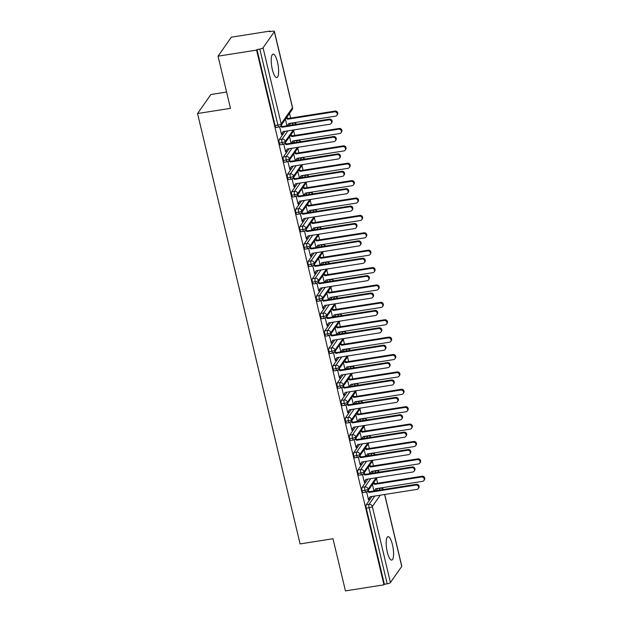 <?xml version="1.0" encoding="UTF-8"?>
<svg xmlns="http://www.w3.org/2000/svg" width="622" height="622" viewBox="0 0 622 622"><rect width="100%" height="100%" fill="white"/><g stroke="black" fill="none" stroke-linecap="round" stroke-linejoin="round"><path stroke-width="0.93" d="M387.296 552.064A11.857 3.25 -99 0 1 388.035 536.669A11.857 3.25 -99 0 1 392.459 544.701A11.857 3.25 -99 0 1 391.728 560.095A11.857 3.25 -99 0 1 387.296 552.064M272.335 69.508A11.857 3.25 -99 0 1 273.074 54.114A11.857 3.25 -99 0 1 277.498 62.138A11.857 3.25 -99 0 1 276.759 77.54A11.857 3.25 -99 0 1 272.335 69.508M384.723 494.474L401.804 566.176A2.776 0.731 166.6 0 1 401.742 566.409L390.445 582.526A2.776 0.731 166.6 0 1 387.203 583.809L384.38 584.252L383.976 584.828L345.435 590.9L333.003 538.73L300.092 543.916L197.555 113.531L230.474 108.345L218.042 56.174L231.353 37.172L269.901 31.1L269.497 31.675L272.312 31.232A2.776 0.731 -13.4 0 1 274.411 31.45L292.527 107.489A2.776 0.731 -13.4 0 1 292.464 107.715L274.349 31.683A2.776 0.731 -13.4 0 0 274.411 31.45M377.616 483.247L376.512 478.598M373.48 465.862L372.368 461.213M369.336 448.47L368.224 443.82M365.192 431.077L364.08 426.428M361.048 413.692L359.944 409.043M356.904 396.3L355.8 391.65M352.76 378.915L351.655 374.265M348.623 361.522L347.511 356.873M344.479 344.129L343.367 339.48M340.335 326.744L339.223 322.095M336.191 309.352L335.087 304.702M332.047 291.967L330.943 287.317M327.903 274.574L326.799 269.925M323.767 257.181L322.655 252.532M319.622 239.797L318.511 235.147M315.478 222.404L314.374 217.754M311.334 205.019L310.23 200.37M307.19 187.626L306.086 182.977M303.046 170.234L301.942 165.584M298.91 152.849L297.798 148.199M294.766 135.456L293.654 130.807M290.622 118.071L289.51 113.414M270.018 31.59L269.901 31.1M226.595 92.048L210.874 94.528L197.555 113.531M263.052 47.801L281.167 123.832A2.776 0.731 -13.4 0 1 277.925 125.115A2.776 0.762 81 0 0 278.959 126.997L276.145 127.44A2.776 0.762 -99 0 1 275.111 125.558L277.925 125.115L259.809 49.076A2.776 0.731 -13.4 0 0 263.052 47.801L274.349 31.683M275.111 125.558L256.995 49.527L256.591 50.102L218.042 56.174M259.809 49.076L256.995 49.527M383.976 584.828L256.591 50.102M281.486 133.987L282.038 133.901L281.517 134.647L279.643 126.795M287.659 125.706L288.748 123.537M285.42 119.261L286.983 125.815M282.038 133.901L283.103 131.6L281.914 133.38M378.938 490.214L380.369 488.177L377.546 488.62L376.123 490.657M372.049 496.473L366.249 504.745L369.071 504.302L374.864 496.029M377.546 488.62A2.776 0.762 -99 0 1 377.741 488.488L380.555 488.045A2.776 0.762 -99 0 0 380.369 488.177A2.776 2.574 35 0 1 383.269 489.53M384.38 584.252L366.272 508.213A2.776 0.762 -99 0 1 366.249 504.745M373.402 471.235A2.776 0.762 -99 0 1 373.597 471.095L376.411 470.652A2.776 0.762 -99 0 0 376.224 470.792L373.402 471.235L371.979 473.264M376.116 477.789L368.185 489.102A2.776 0.731 166.6 0 1 364.943 490.385A2.776 0.762 81 0 0 365.961 492.173L363.139 492.624A2.776 0.762 -99 0 1 362.128 490.828A2.776 0.762 -99 0 1 362.113 487.353L364.927 486.909L370.72 478.637M367.905 479.08L362.113 487.353M366.646 491.979L368.512 499.824L370.098 496.784L368.916 498.556M372.415 484.445L373.977 490.991M374.654 490.882L375.75 488.721M369.266 453.842A2.776 0.762 -99 0 1 369.452 453.71L372.267 453.259A2.776 0.762 -99 0 0 372.08 453.399L369.266 453.842L367.843 455.872M371.972 460.397L364.049 471.709A2.776 0.731 166.6 0 1 360.799 472.992A2.776 0.762 81 0 0 361.817 474.788L359.003 475.231A2.776 0.762 -99 0 1 357.984 473.435A2.776 0.762 -99 0 1 357.969 469.968L360.783 469.517L366.576 461.252M363.761 461.695L357.969 469.968M362.502 474.586L364.368 482.439L365.954 479.391M368.271 467.052L369.833 473.606M370.51 473.498L371.606 471.328M365.122 436.457A2.776 0.762 -99 0 1 365.308 436.317L368.123 435.874A2.776 0.762 -99 0 0 367.936 436.006L365.122 436.457L363.699 438.487M367.827 443.012L359.905 454.324A2.776 0.731 166.6 0 1 356.655 455.599A2.776 0.762 81 0 0 357.673 457.395L354.859 457.839A2.776 0.762 -99 0 1 353.84 456.043A2.776 0.762 -99 0 1 353.825 452.575L356.639 452.132L362.432 443.859M359.617 444.302L353.825 452.575M358.358 457.201L360.231 465.046L361.817 461.998M364.134 449.667L365.689 456.214M366.366 456.105L367.462 453.943L414.252 446.565A2.317 2.146 -145 0 0 415.582 443.261A2.317 2.146 -145 0 0 413.218 442.219L366.397 449.597L364.889 448.586M360.978 419.065A2.776 0.762 -99 0 1 361.164 418.925L363.979 418.482A2.776 0.762 -99 0 0 363.792 418.622L360.978 419.065L359.555 421.094M363.683 425.619L355.761 436.932A2.776 0.731 166.6 0 1 352.511 438.215A2.776 0.762 81 0 0 353.529 440.011L350.715 440.454A2.776 0.762 -99 0 1 349.696 438.658A2.776 0.762 -99 0 1 349.681 435.182L352.495 434.739L358.295 426.474M355.473 426.917L349.681 435.182M354.213 439.808L356.087 447.661L357.673 444.613M359.99 432.274L361.553 438.821M362.229 438.72L363.318 436.551M356.834 401.672A2.776 0.762 -99 0 1 357.02 401.54L359.843 401.097A2.776 0.762 -99 0 0 359.648 401.229L356.834 401.672L355.411 403.709M359.547 408.234L351.617 419.547A2.776 0.731 166.6 0 1 348.374 420.822A2.776 0.762 81 0 0 349.385 422.618L346.571 423.061A2.776 0.762 -99 0 1 345.552 421.265A2.776 0.762 -99 0 1 345.537 417.797L348.359 417.354L354.151 409.082M351.337 409.525L345.537 417.797M350.069 422.416L351.943 430.268L353.529 427.221M355.846 414.882L357.409 421.436M358.085 421.327L359.174 419.158L405.964 411.787A2.317 2.146 -145 0 0 407.301 408.483A2.317 2.146 -145 0 0 404.93 407.441L358.117 414.82L356.6 413.801M352.69 384.287A2.776 0.762 -99 0 1 352.884 384.147L355.698 383.704A2.776 0.762 -99 0 0 355.512 383.844L352.69 384.287L351.267 386.316M355.403 390.841L347.473 402.154A2.776 0.731 166.6 0 1 344.23 403.437A2.776 0.762 81 0 0 345.249 405.233L342.427 405.676A2.776 0.762 -99 0 1 341.416 403.88A2.776 0.762 -99 0 1 341.392 400.405L344.215 399.962L350.007 391.689M347.193 392.132L341.392 400.405M345.933 405.031L347.799 412.876L349.385 409.836L348.203 411.608M351.702 397.497L353.265 404.043M353.941 403.935L355.038 401.773M348.545 366.894A2.776 0.762 -99 0 1 348.74 366.762L351.554 366.319A2.776 0.762 -99 0 0 351.368 366.451L348.545 366.894L347.123 368.924M351.259 373.457L343.328 384.761A2.776 0.731 166.6 0 1 340.086 386.044A2.776 0.762 81 0 0 341.105 387.84L338.29 388.283A2.776 0.762 -99 0 1 337.272 386.487A2.776 0.762 -99 0 1 337.256 383.02L340.071 382.569L345.863 374.304M343.049 374.747L337.256 383.02M341.789 387.638L343.655 395.491L345.241 392.443M347.558 380.104L349.121 386.659M349.797 386.55L350.894 384.38M344.409 349.51A2.776 0.762 -99 0 1 344.596 349.37L347.41 348.926A2.776 0.762 -99 0 0 347.224 349.066L344.409 349.51L342.986 351.539M347.115 356.064L339.192 367.377A2.776 0.731 166.6 0 1 335.942 368.652A2.776 0.762 81 0 0 336.961 370.448L334.146 370.891A2.776 0.762 -99 0 1 333.128 369.103A2.776 0.762 -99 0 1 333.112 365.627L335.927 365.184L341.719 356.911M338.904 357.355L333.112 365.627M337.645 370.253L339.519 378.098L341.097 375.05L339.915 376.831M343.422 362.719L344.977 369.266M345.653 369.157L346.749 366.996M340.265 332.117A2.776 0.762 -99 0 1 340.452 331.977L343.266 331.534A2.776 0.762 -99 0 0 343.08 331.674L340.265 332.117L338.842 334.146M342.971 338.671L335.048 349.984A2.776 0.731 166.6 0 1 331.798 351.267A2.776 0.762 81 0 0 332.817 353.063L330.002 353.506A2.776 0.762 -99 0 1 328.984 351.71A2.776 0.762 -99 0 1 328.968 348.234L331.783 347.791L337.583 339.526M334.76 339.97L328.968 348.234M333.501 352.861L335.375 360.713L336.961 357.666M339.278 345.327L340.833 351.873M341.509 351.772L342.605 349.603M336.121 314.724A2.776 0.762 -99 0 1 336.308 314.592L339.122 314.149A2.776 0.762 -99 0 0 338.936 314.281L336.121 314.724L334.698 316.761M338.827 321.286L330.904 332.599A2.776 0.731 166.6 0 1 327.654 333.874A2.776 0.762 81 0 0 328.673 335.67L325.858 336.113A2.776 0.762 -99 0 1 324.839 334.317A2.776 0.762 -99 0 1 324.824 330.85L327.638 330.406L333.439 322.134M330.616 322.577L324.824 330.85M329.357 335.468L331.231 343.321L332.817 340.273M335.134 327.934L336.696 334.488M337.373 334.379L338.461 332.218L385.251 324.839A2.317 2.146 -145 0 0 386.581 321.535A2.317 2.146 -145 0 0 384.217 320.493L337.396 327.872L335.888 326.853M331.977 297.339A2.776 0.762 -99 0 1 332.164 297.199L334.986 296.756A2.776 0.762 -99 0 0 334.791 296.896L331.977 297.339L330.554 299.369M334.69 303.894L326.76 315.206A2.776 0.731 166.6 0 1 323.518 316.489A2.776 0.762 81 0 0 324.528 318.285L321.714 318.728A2.776 0.762 -99 0 1 320.695 316.932A2.776 0.762 -99 0 1 320.68 313.457L323.502 313.014L329.295 304.741M326.48 305.192L320.68 313.457M325.213 318.083L327.086 325.928L328.673 322.888M330.99 310.549L332.552 317.096M333.229 316.995L334.317 314.825M327.833 279.947A2.776 0.762 -99 0 1 328.027 279.814L330.842 279.371A2.776 0.762 -99 0 0 330.655 279.503L327.833 279.947L326.41 281.984M330.546 286.509L322.616 297.821A2.776 0.731 166.6 0 1 319.374 299.096A2.776 0.762 81 0 0 320.392 300.892L317.57 301.336A2.776 0.762 -99 0 1 316.559 299.54A2.776 0.762 -99 0 1 316.536 296.072L319.358 295.629L325.15 287.356M322.336 287.799L316.536 296.072M321.076 300.69L322.942 308.543L324.528 305.495M326.845 293.156L328.408 299.711M329.085 299.602L330.181 297.433L376.971 290.062A2.317 2.146 -145 0 0 378.3 286.758A2.317 2.146 -145 0 0 375.929 285.716L329.116 293.094L327.607 292.076M323.689 262.562A2.776 0.762 -99 0 1 323.883 262.422L326.698 261.979A2.776 0.762 -99 0 0 326.511 262.119L323.689 262.562L322.266 264.591M326.402 269.116L318.472 280.429A2.776 0.731 166.6 0 1 315.23 281.704A2.776 0.762 81 0 0 316.248 283.5L313.434 283.943A2.776 0.762 -99 0 1 312.415 282.155A2.776 0.762 -99 0 1 312.399 278.679L315.214 278.236L321.006 269.964M318.192 270.407L312.399 278.679M316.932 283.305L318.798 291.15L320.384 288.103L319.203 289.883M322.701 275.771L324.264 282.318M324.941 282.209L326.037 280.048M319.553 245.169A2.776 0.762 -99 0 1 319.739 245.029L322.554 244.586A2.776 0.762 -99 0 0 322.367 244.726L319.553 245.169L318.13 247.198M322.258 251.723L314.335 263.036A2.776 0.731 166.6 0 1 311.086 264.319A2.776 0.762 81 0 0 312.104 266.115L309.289 266.558A2.776 0.762 -99 0 1 308.271 264.762A2.776 0.762 -99 0 1 308.255 261.287L311.07 260.843L316.862 252.579M314.048 253.022L308.255 261.287M312.788 265.913L314.662 273.766L316.24 270.718M318.565 258.379L320.12 264.925M320.796 264.824L321.893 262.655M315.408 227.776A2.776 0.762 -99 0 1 315.595 227.644L318.41 227.201A2.776 0.762 -99 0 0 318.223 227.333L315.408 227.776L313.986 229.813M318.114 234.338L310.191 245.651A2.776 0.731 166.6 0 1 306.941 246.926A2.776 0.762 81 0 0 307.96 248.722L305.145 249.165A2.776 0.762 -99 0 1 304.127 247.369A2.776 0.762 -99 0 1 304.111 243.902L306.926 243.459L312.726 235.186M309.904 235.629L304.111 243.902M308.644 248.52L310.518 256.373L312.104 253.325M314.421 240.986L315.976 247.54M316.66 247.432L317.749 245.27M311.264 210.392A2.776 0.762 -99 0 1 311.451 210.252L314.265 209.808A2.776 0.762 -99 0 0 314.079 209.948L311.264 210.392L309.842 212.421M313.97 216.946L306.047 228.258A2.776 0.731 166.6 0 1 302.797 229.541A2.776 0.762 81 0 0 303.816 231.337L301.001 231.781A2.776 0.762 -99 0 1 299.983 229.984A2.776 0.762 -99 0 1 299.967 226.509L302.782 226.066L308.582 217.801M305.76 218.244L299.967 226.509M304.5 231.135L306.374 238.98L307.96 235.94M310.277 223.601L311.84 230.148M312.516 230.047L313.605 227.877M307.12 192.999A2.776 0.762 -99 0 1 307.307 192.867L310.129 192.423A2.776 0.762 -99 0 0 309.935 192.556L307.12 192.999L305.697 195.036M309.834 199.561L301.903 210.874A2.776 0.731 166.6 0 1 298.661 212.149A2.776 0.762 81 0 0 299.672 213.945L296.857 214.388A2.776 0.762 -99 0 1 295.839 212.592A2.776 0.762 -99 0 1 295.823 209.124L298.646 208.681L304.438 200.408M301.623 200.852L295.823 209.124M300.356 213.743L302.23 221.595L303.816 218.547M306.133 206.209L307.696 212.763M308.372 212.654L309.461 210.485M302.976 175.614A2.776 0.762 -99 0 1 303.171 175.474L305.985 175.031A2.776 0.762 -99 0 0 305.799 175.171L302.976 175.614L301.553 177.643M305.69 182.168L297.759 193.481A2.776 0.731 166.6 0 1 294.517 194.764A2.776 0.762 81 0 0 295.536 196.552L292.713 196.995A2.776 0.762 -99 0 1 291.702 195.207A2.776 0.762 -99 0 1 291.687 191.731L294.501 191.288L300.294 183.016M297.479 183.459L291.687 191.731M296.22 196.358L298.086 204.203L299.672 201.155M301.989 188.824L303.552 195.37M304.228 195.261L305.324 193.1M298.832 158.221A2.776 0.762 -99 0 1 299.026 158.089L301.841 157.638A2.776 0.762 -99 0 0 301.654 157.778L298.832 158.221L297.409 160.251M301.546 164.776L293.615 176.088A2.776 0.731 166.6 0 1 290.373 177.371A2.776 0.762 81 0 0 291.391 179.167L288.577 179.61A2.776 0.762 -99 0 1 287.558 177.814A2.776 0.762 -99 0 1 287.543 174.339L290.357 173.896L296.15 165.631M293.335 166.074L287.543 174.339M292.076 178.965L293.942 186.818L295.528 183.77M297.845 171.431L299.407 177.985M300.084 177.876L301.18 175.707L347.97 168.337A2.317 2.146 -145 0 0 349.3 165.032A2.317 2.146 -145 0 0 346.936 163.99L300.115 171.369L298.607 170.35M294.696 140.829A2.776 0.762 -99 0 1 294.882 140.696L297.697 140.253A2.776 0.762 -99 0 0 297.51 140.385L294.696 140.829L293.273 142.866M297.402 147.391L289.479 158.703A2.776 0.731 166.6 0 1 286.229 159.978A2.776 0.762 81 0 0 287.247 161.774L284.433 162.218A2.776 0.762 -99 0 1 283.414 160.422A2.776 0.762 -99 0 1 283.399 156.954L286.213 156.511L292.006 148.238M289.191 148.681L283.399 156.954M287.932 161.572L289.805 169.425L291.384 166.377L290.202 168.158M293.708 154.038L295.263 160.593M295.94 160.484L297.036 158.322M290.552 123.444A2.776 0.762 -99 0 1 290.738 123.304L293.553 122.861A2.776 0.762 -99 0 0 293.366 123L290.552 123.444L289.129 125.473M293.257 129.998L285.335 141.311A2.776 0.731 166.6 0 1 282.085 142.594A2.776 0.762 81 0 0 283.103 144.39L280.289 144.833A2.776 0.762 -99 0 1 279.27 143.037A2.776 0.762 -99 0 1 279.255 139.561L282.069 139.118L287.869 130.853M285.047 131.296L279.255 139.561M283.787 144.187L285.661 152.04L287.247 148.992M289.564 136.653L291.119 143.2M291.804 143.099L292.892 140.93M283.103 144.39L284.946 143.239A2.776 2.574 35 0 0 282.069 139.118A2.776 0.762 81 0 0 282.085 142.594L279.27 143.037M286.182 151.286L285.63 151.371M290.326 168.679L289.774 168.764M294.47 186.064L293.918 186.157M298.614 203.456L298.062 203.542M302.751 220.849L302.206 220.934M306.895 238.234L306.343 238.319M311.039 255.626L310.487 255.712M315.183 273.011L314.631 273.105M319.327 290.404L318.775 290.49M323.471 307.797L322.919 307.882M327.607 325.182L327.063 325.267M331.751 342.574L331.199 342.66M335.896 359.959L335.344 360.052M340.04 377.352L339.488 377.437M344.184 394.745L343.632 394.83M348.328 412.129L347.776 412.215M352.464 429.522L351.92 429.608M356.608 446.907L356.056 446.993M360.752 464.3L360.2 464.385M364.896 481.685L364.344 481.778M369.04 499.077L368.488 499.163M287.247 161.774L289.09 160.624A2.776 2.574 35 0 0 286.213 156.511A2.776 0.762 81 0 0 286.229 159.978L283.414 160.422M291.391 179.167L293.234 178.016A2.776 2.574 35 0 0 290.357 173.896A2.776 0.762 81 0 0 290.373 177.371L287.558 177.814M295.536 196.552L297.378 195.401A2.776 2.574 35 0 0 294.501 191.288A2.776 0.762 81 0 0 294.517 194.764L291.702 195.207M299.672 213.945L301.522 212.794A2.776 2.574 35 0 0 298.646 208.681A2.776 0.762 81 0 0 298.661 212.149L295.839 212.592M303.816 231.337L305.666 230.187A2.776 2.574 35 0 0 302.782 226.066A2.776 0.762 81 0 0 302.797 229.541L299.983 229.984M307.96 248.722L309.803 247.572A2.776 2.574 35 0 0 306.926 243.459A2.776 0.762 81 0 0 306.941 246.926L304.127 247.369M312.104 266.115L313.947 264.964A2.776 2.574 35 0 0 311.07 260.843A2.776 0.762 81 0 0 311.086 264.319L308.271 264.762M316.248 283.5L318.091 282.349A2.776 2.574 35 0 0 315.214 278.236A2.776 0.762 81 0 0 315.23 281.704L312.415 282.155M320.392 300.892L322.235 299.742A2.776 2.574 35 0 0 319.358 295.629A2.776 0.762 81 0 0 319.374 299.096L316.559 299.54M324.528 318.285L326.379 317.134A2.776 2.574 35 0 0 323.502 313.014A2.776 0.762 81 0 0 323.518 316.489L320.695 316.932M328.673 335.67L330.523 334.519A2.776 2.574 35 0 0 327.638 330.406A2.776 0.762 81 0 0 327.654 333.874L324.839 334.317M332.817 353.063L334.659 351.912A2.776 2.574 35 0 0 331.783 347.791A2.776 0.762 81 0 0 331.798 351.267L328.984 351.71M336.961 370.448L338.803 369.297A2.776 2.574 35 0 0 335.927 365.184A2.776 0.762 81 0 0 335.942 368.652L333.128 369.103M341.105 387.84L342.947 386.69A2.776 2.574 35 0 0 340.071 382.569A2.776 0.762 81 0 0 340.086 386.044L337.272 386.487M345.249 405.233L347.092 404.075A2.776 2.574 35 0 0 344.215 399.962A2.776 0.762 81 0 0 344.23 403.437L341.416 403.88M349.385 422.618L351.236 421.467A2.776 2.574 35 0 0 348.359 417.354A2.776 0.762 81 0 0 348.374 420.822L345.552 421.265M353.529 440.011L355.38 438.86A2.776 2.574 35 0 0 352.495 434.739A2.776 0.762 81 0 0 352.511 438.215L349.696 438.658M357.673 457.395L359.516 456.245A2.776 2.574 35 0 0 356.639 452.132A2.776 0.762 81 0 0 356.655 455.599L353.84 456.043M361.817 474.788L363.66 473.637A2.776 2.574 35 0 0 360.783 469.517A2.776 0.762 81 0 0 360.799 472.992L357.984 473.435M365.961 492.173L367.804 491.022A2.776 2.574 35 0 0 364.927 486.909A2.776 0.762 81 0 0 364.943 490.385L362.128 490.828M283.072 131.607L329.893 124.229A2.317 2.146 -145 0 0 331.223 120.925A2.317 2.146 -145 0 0 328.859 119.883L329.38 119.129A2.317 2.146 35 0 1 331.798 122.635L331.269 123.381M281.051 125.496L282.559 126.507L329.38 119.129M280.491 126.219L282.038 127.261L328.859 119.883M282.038 127.261L282.559 126.507M334.504 111.82L335.033 111.074A2.317 2.146 35 0 1 337.443 114.572L336.922 115.319A2.317 2.146 -145 0 0 334.504 111.82L287.683 119.199L286.174 118.18M287.566 125.317L288.725 123.545L335.538 116.166A2.317 2.146 -145 0 0 336.922 115.319M335.033 111.074L288.211 118.452L286.703 117.434M288.211 118.452L287.683 119.199M286.058 150.765L287.216 148.992L334.037 141.614A2.317 2.146 -145 0 0 335.367 138.309A2.317 2.146 -145 0 0 333.003 137.268L333.524 136.521A2.317 2.146 35 0 1 335.942 140.02L335.413 140.774M285.195 142.881L286.703 143.9L333.524 136.521M284.635 143.604L286.182 144.646L333.003 137.268M286.182 144.646L286.703 143.9M291.36 166.385L338.181 159.007A2.317 2.146 -145 0 0 339.511 155.702A2.317 2.146 -145 0 0 337.14 154.66L337.668 153.914A2.317 2.146 35 0 1 340.078 157.413L339.558 158.159M289.339 160.274L290.847 161.285L337.668 153.914M288.779 160.997L290.326 162.039L337.14 154.66M290.326 162.039L290.847 161.285M294.346 185.543L295.504 183.77L342.318 176.399A2.317 2.146 -145 0 0 343.655 173.087A2.317 2.146 -145 0 0 341.284 172.045L341.812 171.299A2.317 2.146 35 0 1 344.223 174.805L343.702 175.552M293.483 177.659L294.991 178.677L341.812 171.299M292.923 178.39L294.47 179.424L341.284 172.045M294.47 179.424L294.991 178.677M298.49 202.935L299.648 201.163L346.462 193.784A2.317 2.146 -145 0 0 347.791 190.48A2.317 2.146 -145 0 0 345.428 189.438L345.956 188.691A2.317 2.146 35 0 1 348.367 192.19L347.846 192.944M297.627 195.051L299.135 196.07L345.956 188.691M297.067 195.774L298.607 196.816L345.428 189.438M298.607 196.816L299.135 196.07M338.648 129.213L339.169 128.459A2.317 2.146 35 0 1 341.587 131.965L341.066 132.711A2.317 2.146 -145 0 0 338.648 129.213L291.827 136.583L290.318 135.573M291.376 143.161L292.861 140.937L339.682 133.559A2.317 2.146 -145 0 0 341.066 132.711M339.169 128.459L292.356 135.837L290.847 134.826M292.356 135.837L291.827 136.583M291.71 142.702L291.391 143.161M342.792 146.598L343.313 145.851A2.317 2.146 35 0 1 345.731 149.35L345.202 150.104A2.317 2.146 -145 0 0 342.792 146.598L295.971 153.976L294.463 152.958M295.847 160.095L297.005 158.322L343.826 150.944A2.317 2.146 -145 0 0 345.202 150.104M343.313 145.851L296.5 153.23L294.983 152.211M296.5 153.23L295.971 153.976M346.936 163.99L347.457 163.236A2.317 2.146 35 0 1 349.875 166.743L349.346 167.489M299.664 177.939L301.149 175.715M347.457 163.236L300.636 170.615L299.128 169.604M300.636 170.615L300.115 171.369M299.991 177.488L299.672 177.939M351.072 181.375L351.601 180.629A2.317 2.146 35 0 1 354.011 184.135L353.49 184.882A2.317 2.146 -145 0 0 351.072 181.375L304.259 188.754L302.751 187.743M304.135 194.873L305.293 193.1L352.114 185.721A2.317 2.146 -145 0 0 353.49 184.882M351.601 180.629L304.78 188.007L303.272 186.989M304.78 188.007L304.259 188.754M302.626 220.328L303.785 218.555L350.606 211.177A2.317 2.146 -145 0 0 351.935 207.872A2.317 2.146 -145 0 0 349.572 206.831L350.093 206.076A2.317 2.146 35 0 1 352.511 209.583L351.982 210.329M301.763 212.444L303.279 213.455L350.093 206.076M301.203 213.167L302.751 214.201L349.572 206.831M302.751 214.201L303.279 213.455M355.216 198.768L355.745 198.021A2.317 2.146 35 0 1 358.155 201.52L357.634 202.267A2.317 2.146 -145 0 0 355.216 198.768L308.403 206.146L306.887 205.128M308.279 212.265L309.437 210.493L356.258 203.114A2.317 2.146 -145 0 0 357.634 202.267M355.745 198.021L308.924 205.4L307.416 204.381M308.924 205.4L308.403 206.146M306.77 237.713L307.929 235.94L354.75 228.562A2.317 2.146 -145 0 0 356.079 225.257A2.317 2.146 -145 0 0 353.716 224.215L354.237 223.469A2.317 2.146 35 0 1 356.655 226.968L356.126 227.722M305.907 229.829L307.416 230.848L354.237 223.469M305.348 230.552L306.895 231.594L353.716 224.215M306.895 231.594L307.416 230.848M310.914 255.106L312.073 253.333L358.894 245.954A2.317 2.146 -145 0 0 360.224 242.65A2.317 2.146 -145 0 0 357.86 241.608L358.381 240.862A2.317 2.146 35 0 1 360.799 244.36L360.27 245.107M310.051 247.222L311.56 248.232L358.381 240.862M309.492 247.945L311.039 248.987L357.86 241.608M311.039 248.987L311.56 248.232M315.059 272.49L316.217 270.718L363.038 263.347A2.317 2.146 -145 0 0 364.368 260.035A2.317 2.146 -145 0 0 361.996 258.993L362.525 258.247A2.317 2.146 35 0 1 364.935 261.753L364.414 262.5M314.196 264.607L315.704 265.625L362.525 258.247M313.636 265.337L315.183 266.372L361.996 258.993M315.183 266.372L315.704 265.625M359.361 216.161L359.889 215.406A2.317 2.146 35 0 1 362.299 218.913L361.779 219.659A2.317 2.146 -145 0 0 359.361 216.161L312.539 223.531L311.031 222.52M312.423 229.65L313.581 227.885L360.395 220.507A2.317 2.146 -145 0 0 361.779 219.659M359.889 215.406L313.068 222.785L311.56 221.774M313.068 222.785L312.539 223.531M363.505 233.545L364.025 232.799A2.317 2.146 35 0 1 366.444 236.298L365.923 237.052A2.317 2.146 -145 0 0 363.505 233.545L316.684 240.924L315.175 239.905M316.233 247.502L317.718 245.27L364.539 237.892A2.317 2.146 -145 0 0 365.923 237.052M364.025 232.799L317.212 240.178L315.704 239.159M317.212 240.178L316.684 240.924M316.567 247.043L316.248 247.494M367.649 250.938L368.17 250.184A2.317 2.146 35 0 1 370.588 253.69L370.059 254.437A2.317 2.146 -145 0 0 367.649 250.938L320.828 258.317L319.319 257.298M320.703 264.436L321.862 262.663L368.683 255.284A2.317 2.146 -145 0 0 370.059 254.437M368.17 250.184L321.356 257.562L319.84 256.552M321.356 257.562L320.828 258.317M320.361 288.11L367.174 280.732A2.317 2.146 -145 0 0 368.512 277.428A2.317 2.146 -145 0 0 366.14 276.386L366.669 275.639A2.317 2.146 35 0 1 369.079 279.138L368.558 279.884M318.34 281.999L319.848 283.018L366.669 275.639M317.78 282.722L319.327 283.764L366.14 276.386M319.327 283.764L319.848 283.018M371.793 268.323L372.314 267.577A2.317 2.146 35 0 1 374.732 271.083L374.203 271.83A2.317 2.146 -145 0 0 371.793 268.323L324.972 275.702L323.463 274.691M324.847 281.82L326.006 280.048L372.827 272.669A2.317 2.146 -145 0 0 374.203 271.83M372.314 267.577L325.493 274.955L323.984 273.937M325.493 274.955L324.972 275.702M323.347 307.268L324.505 305.503L371.318 298.125A2.317 2.146 -145 0 0 372.648 294.82A2.317 2.146 -145 0 0 370.284 293.778L370.813 293.024A2.317 2.146 35 0 1 373.223 296.531L372.702 297.277M322.484 299.392L323.992 300.403L370.813 293.024M321.924 300.115L323.463 301.149L370.284 293.778M323.463 301.149L323.992 300.403M375.929 285.716L376.458 284.969A2.317 2.146 35 0 1 378.868 288.468L378.347 289.214M328.665 299.664L330.15 297.44M376.458 284.969L329.637 292.34L328.128 291.329M329.637 292.34L329.116 293.094M328.991 299.213L328.673 299.664M327.483 324.661L328.641 322.888L375.463 315.51A2.317 2.146 -145 0 0 376.792 312.205A2.317 2.146 -145 0 0 374.428 311.163L374.949 310.417A2.317 2.146 35 0 1 377.367 313.916L376.839 314.67M326.62 316.777L328.136 317.795L374.949 310.417M326.06 317.5L327.607 318.542L374.428 311.163M327.607 318.542L328.136 317.795M380.073 303.101L380.602 302.354A2.317 2.146 35 0 1 383.012 305.861L382.491 306.607A2.317 2.146 -145 0 0 380.073 303.101L333.26 310.479L331.744 309.468M333.135 316.598L334.294 314.825L381.115 307.455A2.317 2.146 -145 0 0 382.491 306.607M380.602 302.354L333.781 309.733L332.272 308.722M333.781 309.733L333.26 310.479M331.627 342.053L332.786 340.281L379.607 332.902A2.317 2.146 -145 0 0 380.936 329.598A2.317 2.146 -145 0 0 378.573 328.556L379.093 327.81A2.317 2.146 35 0 1 381.511 331.308L380.983 332.055M330.764 334.169L332.272 335.18L379.093 327.81M330.204 334.893L331.751 335.934L378.573 328.556M331.751 335.934L332.272 335.18M384.217 320.493L384.746 319.747A2.317 2.146 35 0 1 387.156 323.246L386.635 324M336.945 334.449L338.438 332.218M384.746 319.747L337.925 327.125L336.416 326.107M337.925 327.125L337.396 327.872M337.279 333.991L336.961 334.442M335.771 359.438L336.93 357.666L383.751 350.295A2.317 2.146 -145 0 0 385.08 346.983A2.317 2.146 -145 0 0 382.717 345.941L383.238 345.194A2.317 2.146 35 0 1 385.656 348.701L385.127 349.447M334.908 351.554L336.416 352.573L383.238 345.194M334.348 352.285L335.896 353.319L382.717 345.941M335.896 353.319L336.416 352.573M388.361 337.886L388.882 337.132A2.317 2.146 35 0 1 391.3 340.638L390.772 341.385A2.317 2.146 -145 0 0 388.361 337.886L341.54 345.264L340.032 344.246M341.424 351.383L342.574 349.611L389.395 342.232A2.317 2.146 -145 0 0 390.772 341.385M388.882 337.132L342.069 344.51L340.561 343.5M342.069 344.51L341.54 345.264M341.074 375.058L387.895 367.68A2.317 2.146 -145 0 0 389.224 364.375A2.317 2.146 -145 0 0 386.853 363.334L387.382 362.587A2.317 2.146 35 0 1 389.792 366.086L389.271 366.832M339.052 368.947L340.561 369.966L387.382 362.587M338.492 369.67L340.04 370.712L386.853 363.334M340.04 370.712L340.561 369.966M392.505 355.271L393.026 354.524A2.317 2.146 35 0 1 395.444 358.023L394.916 358.777A2.317 2.146 -145 0 0 392.505 355.271L345.684 362.649L344.176 361.639M345.56 368.768L346.718 366.996L393.539 359.617A2.317 2.146 -145 0 0 394.916 358.777M393.026 354.524L346.213 361.903L344.697 360.884M346.213 361.903L345.684 362.649M344.059 394.216L345.218 392.451L392.031 385.072A2.317 2.146 -145 0 0 393.368 381.76A2.317 2.146 -145 0 0 390.997 380.726L391.526 379.972A2.317 2.146 35 0 1 393.936 383.479L393.415 384.225M343.196 386.34L344.705 387.35L391.526 379.972M342.636 387.063L344.184 388.097L390.997 380.726M344.184 388.097L344.705 387.35M396.649 372.664L397.17 371.917A2.317 2.146 35 0 1 399.588 375.416L399.06 376.162A2.317 2.146 -145 0 0 396.649 372.664L349.828 380.042L348.32 379.023M349.704 386.161L350.862 384.388L397.683 377.01A2.317 2.146 -145 0 0 399.06 376.162M397.17 371.917L350.349 379.288L348.841 378.277M350.349 379.288L349.828 380.042M349.362 409.836L396.175 402.457A2.317 2.146 -145 0 0 397.505 399.153A2.317 2.146 -145 0 0 395.141 398.111L395.662 397.365A2.317 2.146 35 0 1 398.08 400.863L397.559 401.618M347.34 403.725L348.849 404.743L395.662 397.365M346.781 404.448L348.32 405.49L395.141 398.111M348.32 405.49L348.849 404.743M400.786 390.048L401.314 389.302A2.317 2.146 35 0 1 403.725 392.809L403.204 393.555A2.317 2.146 -145 0 0 400.786 390.048L353.972 397.427L352.464 396.416M353.848 403.546L355.007 401.773L401.828 394.402A2.317 2.146 -145 0 0 403.204 393.555M401.314 389.302L354.493 396.68L352.985 395.662M354.493 396.68L353.972 397.427M352.34 429.001L353.498 427.228L400.319 419.85A2.317 2.146 -145 0 0 401.649 416.546A2.317 2.146 -145 0 0 399.285 415.504L399.806 414.75A2.317 2.146 35 0 1 402.224 418.256L401.695 419.003M351.477 421.117L352.993 422.128L399.806 414.75M350.917 421.84L352.464 422.882L399.285 415.504M352.464 422.882L352.993 422.128M404.93 407.441L405.458 406.695A2.317 2.146 35 0 1 407.869 410.193L407.348 410.948M357.658 421.397L359.151 419.166M405.458 406.695L358.637 414.073L357.129 413.055M358.637 414.073L358.117 414.82M357.992 420.938L357.673 421.389M356.484 446.386L357.642 444.613L404.463 437.235A2.317 2.146 -145 0 0 405.793 433.931A2.317 2.146 -145 0 0 403.429 432.889L403.95 432.142A2.317 2.146 35 0 1 406.368 435.649L405.839 436.395M355.621 438.502L357.129 439.521L403.95 432.142M355.061 439.233L356.608 440.267L403.429 432.889M356.608 440.267L357.129 439.521M409.074 424.834L409.603 424.08A2.317 2.146 35 0 1 412.013 427.586L411.492 428.333A2.317 2.146 -145 0 0 409.074 424.834L362.253 432.204L360.744 431.194M362.136 438.331L363.295 436.558L410.108 429.18A2.317 2.146 -145 0 0 411.492 428.333M409.603 424.08L362.781 431.458L361.273 430.447M362.781 431.458L362.253 432.204M360.628 463.779L361.786 462.006L408.607 454.628A2.317 2.146 -145 0 0 409.937 451.323A2.317 2.146 -145 0 0 407.573 450.281L408.094 449.535A2.317 2.146 35 0 1 410.512 453.034L409.984 453.78M359.765 455.895L361.273 456.906L408.094 449.535M359.205 456.618L360.752 457.66L407.573 450.281M360.752 457.66L361.273 456.906M413.218 442.219L413.739 441.472A2.317 2.146 35 0 1 416.157 444.971L415.628 445.725M365.946 456.175L367.431 453.943M413.739 441.472L366.926 448.851L365.417 447.832M366.926 448.851L366.397 449.597M366.28 455.716L365.961 456.175M364.772 481.164L365.93 479.391L412.751 472.02A2.317 2.146 -145 0 0 414.081 468.708A2.317 2.146 -145 0 0 411.71 467.666L412.238 466.92A2.317 2.146 35 0 1 414.649 470.426L414.128 471.173M363.909 473.288L365.417 474.298L412.238 466.92M363.349 474.011L364.896 475.045L411.71 467.666M364.896 475.045L365.417 474.298M417.362 459.611L417.883 458.865A2.317 2.146 35 0 1 420.301 462.364L419.772 463.11A2.317 2.146 -145 0 0 417.362 459.611L370.541 466.99L369.033 465.971M370.417 473.109L371.575 471.336L418.396 463.958A2.317 2.146 -145 0 0 419.772 463.11M417.883 458.865L371.07 466.236L369.554 465.225M371.07 466.236L370.541 466.99M370.074 496.784L416.888 489.405A2.317 2.146 -145 0 0 418.225 486.101A2.317 2.146 -145 0 0 415.854 485.059L416.382 484.313A2.317 2.146 35 0 1 418.793 487.811L418.272 488.565M368.053 490.672L369.561 491.691L416.382 484.313M367.493 491.396L369.04 492.437L415.854 485.059M369.04 492.437L369.561 491.691M421.506 476.996L422.027 476.25A2.317 2.146 35 0 1 424.445 479.756L423.916 480.503A2.317 2.146 -145 0 0 421.506 476.996L374.685 484.375L373.177 483.364M374.561 490.494L375.719 488.721L422.54 481.35A2.317 2.146 -145 0 0 423.916 480.503M422.027 476.25L375.206 483.628L373.698 482.61M375.206 483.628L374.685 484.375M278.959 126.997A2.776 2.776 0 0 0 280.802 125.846A2.776 2.574 35 0 0 281.167 123.832L292.464 107.715A2.776 2.574 35 0 1 292.099 109.729A2.776 2.776 0 0 0 292.527 107.489M401.742 566.409L384.606 494.49M380.26 495.182L372.329 506.495L390.445 582.526M387.203 583.809L369.087 507.77L366.272 508.213M372.329 506.495A2.776 0.731 166.6 0 1 369.087 507.77A2.776 0.762 81 0 1 369.071 504.302A2.776 2.574 35 0 1 372.329 506.495M291.943 125.03L293.366 123A2.776 2.574 35 0 1 296.274 124.346M296.088 142.422L297.51 140.385A2.776 2.574 35 0 1 300.418 141.738M300.232 159.807L301.654 157.778A2.776 2.574 35 0 1 304.555 159.131M304.368 177.2L305.799 175.171A2.776 2.574 35 0 1 308.699 176.516M308.512 194.593L309.935 192.556A2.776 2.574 35 0 1 312.843 193.909M312.656 211.978L314.079 209.948A2.776 2.574 35 0 1 316.987 211.293M316.8 229.37L318.223 227.333A2.776 2.574 35 0 1 321.131 228.686M320.944 246.755L322.367 244.726A2.776 2.574 35 0 1 325.275 246.079M325.088 264.148L326.511 262.119A2.776 2.574 35 0 1 329.411 263.464M329.225 281.533L330.655 279.503A2.776 2.574 35 0 1 333.555 280.856M333.369 298.925L334.791 296.896A2.776 2.574 35 0 1 337.699 298.241M337.513 316.318L338.936 314.281A2.776 2.574 35 0 1 341.843 315.634M341.657 333.703L343.08 331.674A2.776 2.574 35 0 1 345.988 333.027M345.801 351.096L347.224 349.066A2.776 2.574 35 0 1 350.132 350.411M349.945 368.481L351.368 366.451A2.776 2.574 35 0 1 354.268 367.804M354.081 385.873L355.512 383.844A2.776 2.574 35 0 1 358.412 385.189M358.225 403.266L359.648 401.229A2.776 2.574 35 0 1 362.556 402.582M362.369 420.651L363.792 418.622A2.776 2.574 35 0 1 366.7 419.967M366.513 438.043L367.936 436.006A2.776 2.574 35 0 1 370.844 437.359M370.658 455.428L372.08 453.399A2.776 2.574 35 0 1 374.988 454.752M374.802 472.821L376.224 470.792A2.776 2.574 35 0 1 379.125 472.137M296.453 124.322A2.776 2.776 0 0 0 293.553 122.861M280.802 125.846L292.099 109.729M300.597 141.707A2.776 2.776 0 0 0 297.697 140.253M294.346 129.827L284.946 143.239M304.733 159.1A2.776 2.776 0 0 0 301.841 157.638M298.482 147.22L289.09 160.624M308.877 176.493A2.776 2.776 0 0 0 305.985 175.031M302.626 164.605L293.234 178.016M313.022 193.877A2.776 2.776 0 0 0 310.129 192.423M306.77 181.997L297.378 195.401M317.166 211.27A2.776 2.776 0 0 0 314.265 209.808M310.914 199.39L301.522 212.794M321.31 228.655A2.776 2.776 0 0 0 318.41 227.201M315.059 216.775L305.666 230.187M325.454 246.048A2.776 2.776 0 0 0 322.554 244.586M319.203 234.167L309.803 247.572M329.59 263.44A2.776 2.776 0 0 0 326.698 261.979M323.339 251.552L313.947 264.964M333.734 280.825A2.776 2.776 0 0 0 330.842 279.371M327.483 268.945L318.091 282.349M337.878 298.218A2.776 2.776 0 0 0 334.986 296.756M331.627 286.338L322.235 299.742M342.022 315.603A2.776 2.776 0 0 0 339.122 314.149M335.771 303.723L326.379 317.134M346.166 332.995A2.776 2.776 0 0 0 343.266 331.534M339.915 321.115L330.523 334.519M350.31 350.38A2.776 2.776 0 0 0 347.41 348.926M344.059 338.5L334.659 351.912M354.447 367.773A2.776 2.776 0 0 0 351.554 366.319M348.196 355.893L338.803 369.297M358.591 385.166A2.776 2.776 0 0 0 355.698 383.704M352.34 373.286L342.947 386.69M362.735 402.551A2.776 2.776 0 0 0 359.843 401.097M356.484 390.67L347.092 404.075M366.879 419.943A2.776 2.776 0 0 0 363.979 418.482M360.628 408.063L351.236 421.467M371.023 437.328A2.776 2.776 0 0 0 368.123 435.874M364.772 425.448L355.38 438.86M375.167 454.721A2.776 2.776 0 0 0 372.267 453.259M368.916 442.841L359.516 456.245M379.303 472.114A2.776 2.776 0 0 0 376.411 470.652M373.052 460.233L363.66 473.637M383.447 489.498A2.776 2.776 0 0 0 380.555 488.045M377.196 477.618L367.804 491.022"/></g></svg>

